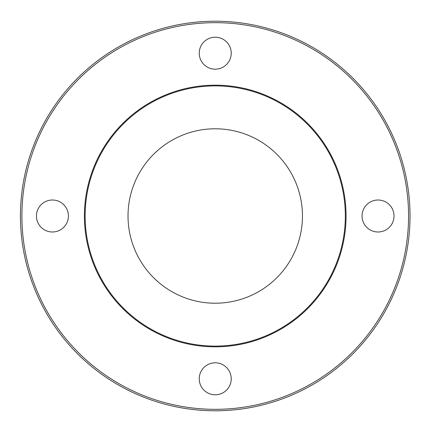 <?xml version="1.0" encoding="UTF-8"?>
<svg xmlns="http://www.w3.org/2000/svg" width="432" height="432" viewBox="0 0 432 432"><rect width="100%" height="100%" fill="white"/><g stroke="black" fill="none" stroke-linecap="round" stroke-linejoin="round"><path stroke-width="0.65" d="M346.059 216A130.826 130.826 0 0 0 149.818 102.703A130.826 130.826 0 0 0 149.818 329.297A130.826 130.826 0 0 0 346.059 216M302.449 216A87.215 87.215 0 0 1 171.623 291.53A87.215 87.215 0 0 1 171.623 140.47A87.215 87.215 0 0 1 302.449 216M410.017 216A194.783 194.783 0 0 0 117.839 47.309A194.783 194.783 0 0 0 117.839 384.691A194.783 194.783 0 0 0 410.017 216M408.564 216A193.331 193.331 0 0 1 118.568 383.427A193.331 193.331 0 0 1 118.568 48.573A193.331 193.331 0 0 1 408.564 216M394.027 216A15.989 15.989 0 0 1 370.04 229.846A15.989 15.989 0 0 1 370.04 202.154A15.989 15.989 0 0 1 394.027 216M231.223 53.195A15.989 15.989 0 0 1 207.236 67.041A15.989 15.989 0 0 1 207.236 39.35A15.989 15.989 0 0 1 231.223 53.195M68.418 216A15.989 15.989 0 0 1 44.431 229.846A15.989 15.989 0 0 1 44.431 202.154A15.989 15.989 0 0 1 68.418 216M231.223 378.805A15.989 15.989 0 0 1 207.236 392.65A15.989 15.989 0 0 1 207.236 364.959A15.989 15.989 0 0 1 231.223 378.805M345.33 216A130.097 130.097 0 0 1 150.185 328.671A130.097 130.097 0 0 1 150.185 103.329A130.097 130.097 0 0 1 345.33 216"/></g></svg>
